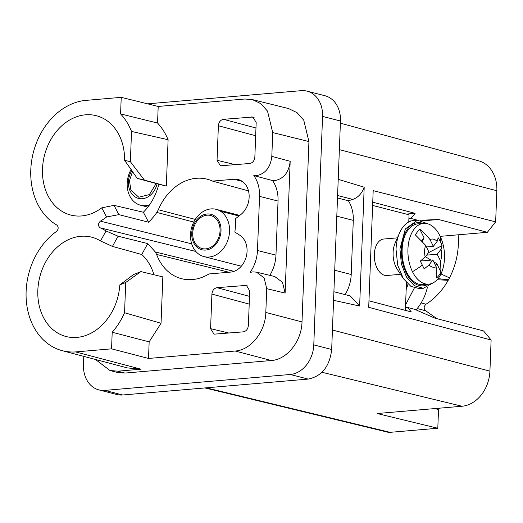 <?xml version="1.0" encoding="UTF-8"?>
<svg xmlns="http://www.w3.org/2000/svg" width="523" height="523" viewBox="0 0 523 523"><rect width="100%" height="100%" fill="white"/><g stroke="black" fill="none" stroke-linecap="round" stroke-linejoin="round"><path stroke-width="0.78" d="M372.618 205.434L409.045 214.796L408.77 221.974M405.371 310.381L406.436 282.61M400.546 274.32L386.837 275.497A18.298 10.911 -94.9 0 1 384.582 275.301A18.298 10.911 -94.9 0 1 377.031 268.024A18.298 10.911 -94.9 0 1 374.965 249.412A18.298 10.911 -94.9 0 1 383.705 239.031L397.415 237.854M440.203 236.35L487.351 232.31L495.654 221.863L373.187 190.64L368.708 307.308L491.117 340.009L483.566 330.922L434.809 318.115L414.785 309.355L407.6 307.465L405.475 307.648M407.6 307.465L411.313 311.937L368.957 300.81M437.11 279.753L448.191 280.295L448.453 279.812A50.025 39.31 104.4 0 1 449.486 277.89L440.961 273.947M436.973 318.684L425.735 310.806C423.558 308.805 423.643 306.615 425.99 304.229L421.133 302.935M425.99 304.229A63.884 50.208 -75.6 0 0 448.191 280.295M387.713 432.175L204.964 387.935L387.713 432.175L390.093 432.331L437.803 428.245L438.522 409.509L439.483 408.175M458.141 234.814A63.884 50.208 104.4 0 1 458.357 244.202A63.884 50.208 104.4 0 1 449.486 277.89M438.522 409.509L434.639 408.594M390.093 432.331L206.225 387.831M437.803 428.245L377.116 413.523L462.018 406.24A33.302 26.17 -75.6 0 0 489.92 371.134L332.432 330.02M491.117 340.009L489.92 371.134M495.654 221.863L496.85 190.738A33.302 26.17 -75.6 0 0 478.78 160.849L340.375 123.186M95.454 359.458L109.974 370.5L117.891 371.18L141.053 369.192L127.468 367.924L62.185 350.658A65.963 51.836 104.4 0 1 26.15 298.162A65.963 51.836 104.4 0 1 56.523 231.408C58.628 229.113 58.707 226.982 56.772 225.027A65.963 51.836 104.4 0 1 32.812 154.677A65.963 51.836 104.4 0 1 85.229 100.442L121.225 97.35L158.194 106.444L244.836 99.01L252.374 99.592L288.578 108.568L297.077 112.674L303.732 120.113L308.936 141.556L302.006 321.926C301.673 341.166 286.97 359.667 271.345 360.51L235.154 351.025C250.779 350.181 265.481 331.68 265.815 312.434L266.73 288.657L264.108 277.896L256.479 272.143L252.786 271.875L250.079 272.411C254.623 265.906 257.087 258.604 257.473 250.491L275.961 255.165A32.942 25.889 104.4 0 1 269.79 275.346M109.974 370.5L117.054 372.389L124.971 373.069L271.345 360.51M141.053 369.192L75.567 351.927L111.562 348.834L148.512 358.451L235.154 351.025M274.758 276.543L282.492 282.322L285.113 293.083L290.18 161.306C288.892 172.335 283.78 178.768 274.85 180.598L272.588 180.579L253.799 175.578L256.479 175.65C265.416 173.819 270.528 167.386 271.816 156.357L272.725 132.581L267.521 111.138L260.872 103.698L252.374 99.592M248.49 190.888L212.534 181.095L234.16 179.239A19.652 15.442 -75.6 0 1 238.475 179.624A19.652 15.442 -75.6 0 1 249.111 194.922A19.652 15.442 -75.6 0 1 240.632 214.718L235.343 218.823A51.378 40.376 -75.6 0 1 235.442 225.406A51.378 40.376 -75.6 0 1 234.834 232.055L239.841 235.278A19.652 15.442 -75.6 0 1 246.333 256.44A19.652 15.442 -75.6 0 1 230.597 272.104L208.965 273.96A51.378 40.376 -75.6 0 1 181.991 278.798A51.378 40.376 -75.6 0 1 156.606 254.44L155.324 251.988L147.761 243.581L141.74 254.505A50.764 39.892 -75.6 0 1 153.912 274.745M125.723 282.492L124.559 312.747L161.051 323.26L162.836 276.902L140.896 271.594L133.522 274.595L119.819 284.891L125.723 282.492L140.896 271.594M161.051 323.26L149.153 341.852L148.512 358.451M253.799 175.578C257.872 181.337 259.787 188.267 259.552 196.373L257.473 250.491M157.56 123.042L120.584 113.922A65.963 51.836 104.4 0 1 131.521 131.443L168.105 139.713A66.493 52.254 -75.6 0 0 157.56 123.042L158.194 106.444M168.105 139.713L166.327 186.07L158.822 184.246C155.985 195.321 150.827 204.656 143.367 212.246L148.578 222.203A63.446 49.855 -75.6 0 0 156.841 212.436L158.325 209.749A51.378 40.376 -75.6 0 1 207.566 179.291A51.378 40.376 -75.6 0 1 212.534 181.095M254.851 157.057L256.178 122.5L252.884 117.028L223.491 119.316C220.516 119.924 218.81 122.068 218.379 125.742L217.052 160.299L220.477 165.804L249.746 163.49C252.72 162.882 254.42 160.738 254.851 157.057M249.713 290.866L248.386 325.424C247.954 329.104 246.255 331.249 243.273 331.857L214.005 334.171L210.586 328.666L211.913 294.109C212.345 290.435 214.044 288.291 217.019 287.683L246.418 285.395L249.713 290.866M111.562 348.834L112.197 332.268L149.153 341.852M195.844 251.465L100.122 227.819A62.91 49.437 104.4 0 1 106.045 230.957L118.061 236.213L147.761 243.581M118.061 236.213L112.452 246.392L141.74 254.505M112.452 246.392L100.534 240.959A51.3 40.31 -75.6 0 0 92.068 237.279A51.3 40.31 -75.6 0 0 37.833 290.363A51.3 40.31 -75.6 0 0 66.526 336.635A51.3 40.31 -75.6 0 0 119.819 284.891M272.588 180.579A32.942 25.889 104.4 0 1 278.04 201.048L275.961 255.165M487.351 232.31L438.594 219.497L422.669 220.863M408.796 221.164L411.372 220.941M417.609 220.203L411.019 218.47L408.894 218.653M438.594 219.497L420.152 220.275M406.279 214.084L415.105 213.325L411.019 218.47M337.505 197.975L348.403 200.78A32.942 25.889 104.4 0 1 353.286 220.386L351.208 274.503L334.727 270.273M338.218 179.33L364.204 187.208C361.89 193.477 358.085 197.544 352.79 199.407L348.403 200.78M124.605 160.299L130.364 161.699L144.413 180.108L137.222 178.356L124.605 160.299A51.3 40.31 -75.6 0 0 96.729 115.812A51.3 40.31 -75.6 0 0 42.5 168.896A51.3 40.31 -75.6 0 0 71.193 215.169A51.3 40.31 -75.6 0 0 101.802 207.84L114.027 205.349L118.891 214.633L106.581 216.96A62.91 49.437 104.4 0 1 100.383 221.137C97.978 223.609 97.893 225.838 100.122 227.819M101.802 207.84L106.581 216.96M345.082 294.612A32.942 25.889 -75.6 0 0 351.208 274.503M333.903 291.742L350.279 295.946L359.634 306.02L333.569 300.313M364.198 187.208L359.634 306.02M100.534 240.959L106.045 230.957M191.68 243.823L100.383 221.137M148.578 222.203L118.891 214.633M143.367 212.246L114.027 205.349M137.222 178.356L158.822 184.246M144.413 180.108L166.327 186.07M130.364 161.699L131.521 131.443M124.559 312.747A65.963 51.836 104.4 0 1 112.197 332.268M121.225 97.35L120.584 113.922M75.567 351.927A65.963 51.836 104.4 0 1 62.185 350.658M372.742 202.192L415.105 213.325M438.078 278.635L448.453 279.812M425.735 310.806L417.204 308.531M308.171 379.083L290.272 374.481L104.842 390.387L122.748 394.989L308.171 379.083C321.867 376.279 329.706 366.414 331.68 349.501L313.78 344.899L322.56 116.4L340.46 121.003L331.68 349.501M122.748 394.989A28.059 22.051 104.4 0 1 116.825 394.505L98.919 389.903A28.059 22.051 104.4 0 1 83.458 364.649L83.778 356.366M147.597 103.835L301.176 90.669A28.059 22.051 104.4 0 1 307.099 91.146L324.999 95.748A28.059 22.051 104.4 0 1 340.46 121.003M104.842 390.387A28.059 22.051 104.4 0 1 98.919 389.903M307.099 91.146A28.059 22.051 104.4 0 1 322.56 116.4M290.272 374.481A28.059 22.051 -75.6 0 0 313.78 344.899M149.493 204.918A24.404 19.174 104.4 0 1 140.628 205.251A24.404 19.174 104.4 0 1 136.143 203.284A24.404 19.174 104.4 0 1 131.201 169.269M157.096 183.776A18.298 14.383 104.4 0 1 149.768 195.674A18.298 14.383 104.4 0 1 131.508 193.405A18.298 14.383 104.4 0 1 132.012 170.439M132.62 171.328L129.456 180.729L130.894 190.111L138.798 197.223L149.415 194.595L156.168 183.521M428.481 252.72L442.059 245.594L441.013 249.275A14.16 8.44 -94.9 0 1 440.562 261.003L440.974 272.169A27.078 16.141 -94.9 0 1 438.954 275.399A27.078 16.141 -94.9 0 1 436.581 277.909L436.169 266.743A14.16 8.44 -94.9 0 1 429.043 264.913L424.192 268.927L420.322 261.062L425.173 257.048A14.16 8.44 -94.9 0 1 425.624 245.32L415.452 234.99A27.078 16.141 85.1 0 1 417.472 231.761A27.078 16.141 85.1 0 1 419.845 229.251L424.016 237.723L421.675 240.783M419.845 229.251A48.561 32.622 37.4 0 1 430.017 239.58A14.16 8.44 -94.9 0 1 437.143 241.41L438.182 237.73L440.353 241.541A48.802 21.45 -26.2 0 0 439.941 235.814A30.504 18.187 -94.9 0 1 442.04 240.953A48.802 48.802 0 0 1 443.988 263.67A30.504 18.187 -94.9 0 1 438.307 278.334A30.504 18.187 -94.9 0 1 428.814 284.146A30.504 18.187 -94.9 0 1 412.47 271.692A30.504 18.187 -94.9 0 1 414.105 229.172A30.504 18.187 -94.9 0 1 423.604 223.36A30.504 18.187 -94.9 0 1 439.941 235.814M424.016 237.723L422.296 241.449M437.143 241.41L433.351 246.359L426.428 246.954M433.351 246.359L430.017 239.58M425.173 257.048L428.958 252.099L425.624 245.32M442.059 245.594A45.625 40.912 146.1 0 0 440.353 241.541M423.604 223.36L417.799 223.857A30.504 18.187 85.1 0 0 408.306 229.669A30.504 18.187 85.1 0 0 405.207 235.049A30.504 18.187 85.1 0 0 406.672 272.189A30.504 18.187 85.1 0 0 408.698 275.758A30.504 18.187 85.1 0 0 423.015 284.643L428.814 284.146M426.637 255.132L437.228 254.224L441.013 249.275M440.974 272.169L436.803 263.697L435.502 265.396M420.348 261.036L432.835 259.964L436.169 266.743M429.043 264.913L432.835 259.964M437.228 254.224L440.562 261.003M436.803 263.697L433.737 261.807M431.004 260.121L425.441 256.695M406.142 271.849A18.298 10.911 -94.9 0 1 405.338 271.221M402.671 240.096A18.298 10.911 -94.9 0 1 403.357 239.331M422.976 223.419A31.72 18.913 85.1 0 0 404.599 234.284A31.72 18.913 85.1 0 0 401.409 249.366A31.72 18.913 85.1 0 0 408.228 276.615A31.72 18.913 85.1 0 0 428.187 284.198M427.971 223.864L417.485 220.216L405.345 228.93L399.945 248.994L401.376 263.971L406.495 277.066L414.321 285.728L423.323 288.291L433.037 282.91M417.485 220.216L413.582 220.549A34.165 20.364 85.1 0 0 399.474 233.081A34.165 20.364 85.1 0 0 396.042 249.327L397.676 265.141L403.39 278.667L410.921 286.388L419.42 288.624L423.323 288.284M399.474 233.081L395.061 243.3A19.521 11.637 85.1 0 0 393.1 252.583A19.521 11.637 85.1 0 0 397.297 269.352L403.39 278.674M407.96 284.133A33.55 26.366 104.4 0 1 406.175 289.441M405.58 304.883L414.334 288.003M416.04 309.904A42.703 33.557 -75.6 0 0 427.422 287.205M192.673 246.444A24.404 19.174 104.4 0 1 195.157 219.582A24.404 19.174 104.4 0 1 216.11 209.331A24.404 19.174 104.4 0 1 220.595 211.299A24.404 19.174 104.4 0 1 227.4 219.49A24.404 19.174 104.4 0 1 224.916 246.353A24.404 19.174 104.4 0 1 203.963 256.597A24.404 19.174 104.4 0 1 199.479 254.636A24.404 19.174 104.4 0 1 192.673 246.444M193.36 242.136A18.298 14.383 104.4 0 1 199.662 217.032A18.298 14.383 104.4 0 1 219.405 221.922A18.298 14.383 104.4 0 1 213.103 247.019A18.298 14.383 104.4 0 1 193.36 242.136M218.536 222.595A17.082 13.421 104.4 0 1 220.046 230.852A17.082 13.421 104.4 0 1 202.133 248.569A17.082 13.421 104.4 0 1 194.229 241.463A17.082 13.421 104.4 0 1 195.968 222.661A17.082 13.421 104.4 0 1 210.632 215.483A17.082 13.421 104.4 0 1 218.536 222.595M462.018 406.24L321.978 372.278M496.85 190.738L339.362 149.63M124.971 373.069L117.891 371.18M302.006 321.926L265.815 312.434M272.725 132.581L308.936 141.556M290.18 161.306L271.816 156.357M266.73 288.657L285.113 293.083M228.976 272.241L156.606 254.44M234.029 271.345L155.324 251.988M259.552 196.373L278.04 201.048M195.269 219.405L158.325 209.749M193.745 222.079L156.841 212.436M242.384 181.474L234.16 179.239M235.52 164.712L217.052 160.299M218.379 125.742L255.675 135.719M255.969 127.998L223.491 119.316M251.53 116.91L254.113 117.616M229.054 333.079L210.586 328.666M249.504 296.364L217.019 287.683M249.203 304.085L211.913 294.109M247.641 285.983L245.065 285.277M337.596 195.504L352.79 199.407M336.805 216.149L353.286 220.386M422.323 265.089A48.802 21.45 153.8 0 1 412.47 271.692M220.595 211.299L238.952 216.019M256.46 272.143L274.85 276.562M140.628 205.251L147.878 207.115M404.678 269.606L408.698 275.758M402.292 241.796L405.207 235.049M203.963 256.597L241.325 266.2M239.743 215.404L216.11 209.331"/></g></svg>
